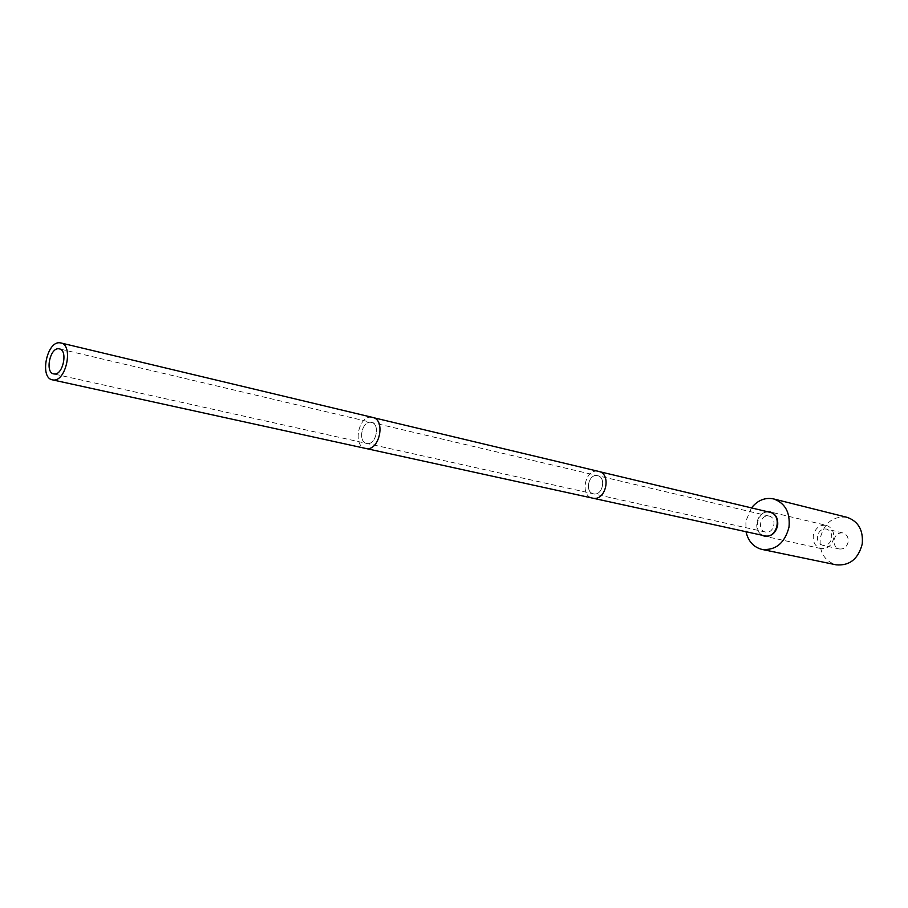 <?xml version="1.0" encoding="UTF-8"?>
<svg xmlns="http://www.w3.org/2000/svg" width="908" height="908" viewBox="0 0 908 908"><rect width="100%" height="100%" fill="white"/><g stroke="black" fill="none" stroke-linecap="round" stroke-linejoin="round"><path stroke-width="0.68" stroke-dasharray="4.54 3.41" d="M751.472 507.89L745.877 521.044L746.013 531.748M762.05 535.255C757.93 532.519 756.216 528.297 756.897 522.599C758.362 516.209 761.88 512.577 767.442 511.703M847.062 517.322C833.294 515.778 824.362 522.656 820.299 537.967C819.073 552.064 824.373 561.019 836.189 564.833M839.31 548.965C843.861 549.397 846.812 547.059 848.163 541.962C848.56 537.286 846.835 534.29 842.965 532.962C838.368 532.485 835.394 534.812 834.032 539.942C833.623 544.652 835.383 547.66 839.31 548.965L822.761 545.299C818.823 543.983 817.052 540.93 817.472 536.151C818.846 530.964 821.854 528.592 826.484 529.069C830.366 530.408 832.103 533.45 831.694 538.194C830.332 543.359 827.347 545.719 822.761 545.299M826.235 525.335C831.773 527.264 834.248 531.611 833.658 538.376C831.705 545.742 827.46 549.136 820.911 548.557C815.259 546.673 812.728 542.314 813.33 535.47C815.305 528.025 819.606 524.654 826.235 525.335L770.143 511.919M770.041 512.328L769.212 512.169C756.829 509.91 752.255 533.7 764.661 535.822M768.577 515.994L769.11 516.096C777.475 517.628 774.24 533.745 765.887 532.111L765.467 532.031C757.056 530.567 760.189 514.439 768.577 515.994M597.827 471.252C584.865 468.948 579.588 495.972 592.584 498.14C579.588 495.972 584.865 468.948 597.827 471.252L598.712 471.411M597.089 475.588L597.657 475.69C606.419 477.267 602.696 495.598 593.945 493.907L593.503 493.827C584.695 492.34 588.305 473.999 597.089 475.588L597.657 475.69C606.419 477.267 602.696 495.598 593.945 493.907L593.503 493.827C584.695 492.34 588.305 473.999 597.089 475.588M371.781 417.271C358.467 415.013 352.236 446.282 365.595 448.439C352.236 446.282 358.467 415.013 371.781 417.271L372.689 417.43M370.895 422.299L371.474 422.402C380.497 423.945 376.105 445.215 367.116 443.513L366.662 443.433C357.616 441.958 361.861 420.733 370.895 422.299L371.474 422.402C380.497 423.945 376.105 445.215 367.116 443.513L366.662 443.433C357.616 441.958 361.861 420.733 370.895 422.299M842.965 532.962L826.484 529.069M820.911 548.557L764.581 536.231M769.11 516.096L59.395 348.876M765.467 532.031L53.663 373.892"/><path stroke-width="1.36" d="M773.582 498.923L847.062 517.322C858.366 521.328 863.417 530.215 862.237 543.994C858.276 558.999 849.582 565.956 836.189 564.833L762.016 549.431C775.807 550.52 784.796 543.086 789.007 527.117C790.323 512.487 785.182 503.089 773.582 498.923C765.058 497.232 757.692 500.217 751.472 507.89M762.016 549.431C753.617 547.252 748.283 541.361 746.013 531.748M767.442 511.703L770.143 511.919C775.795 513.905 778.304 518.434 777.657 525.516C775.625 533.234 771.267 536.81 764.581 536.231L762.05 535.255M52.38 379.839L52.993 379.941C65.966 382.404 73.866 345.029 60.825 342.952L59.939 342.815C46.887 340.795 39.305 377.887 52.38 379.839L765.251 535.936C777.543 538.376 782.367 514.62 770.041 512.328L597.827 471.252M598.712 471.411C611.629 473.749 606.09 500.785 593.208 498.254C606.09 500.785 611.629 473.749 598.712 471.411L371.781 417.271M372.689 417.43C385.979 419.734 379.465 451.117 366.219 448.541C379.465 451.117 385.979 419.734 372.689 417.43L60.825 342.952M58.827 348.786L59.395 348.876C68.248 350.261 62.924 375.583 54.117 373.96L53.663 373.892C44.798 372.552 49.974 347.367 58.827 348.786"/></g></svg>
